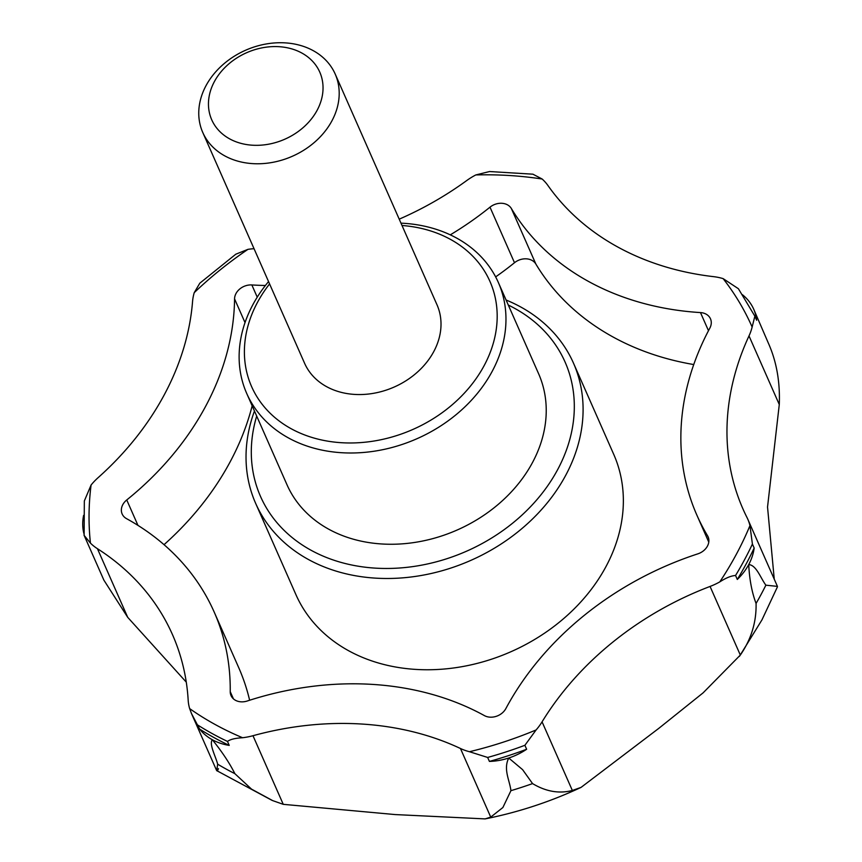 <?xml version="1.0" encoding="UTF-8"?>
<svg xmlns="http://www.w3.org/2000/svg" width="862" height="862" viewBox="0 0 862 862"><rect width="100%" height="100%" fill="white"/><g stroke="black" fill="none" stroke-linecap="round" stroke-linejoin="round"><path stroke-width="1.29" d="M218.442 768.656C216.739 772.815 216.491 771.328 217.687 764.206C215.478 755.888 208.884 743.949 212.343 739.747A57.894 46.354 156.2 0 1 199.65 729.112L191.45 713.456L216.664 770.596L271.993 800.335M191.45 713.456L189.651 708.607A57.894 46.354 156.2 0 1 188.164 700.041A289.492 231.749 156.2 0 0 172.486 634.647A289.492 231.749 156.2 0 0 97.438 548.706A57.894 46.354 156.2 0 1 90.445 543.125L84.12 535.367L85.877 539.332M217.687 764.206A360.909 288.921 -23.8 0 0 234.873 773.667C229.54 763.053 222.03 751.75 212.343 739.747A57.894 46.354 156.2 0 0 229.227 745.393L227.482 741.428C230.24 739.359 235.283 738.131 242.588 737.732A57.894 46.354 156.2 0 0 252.986 735.717A289.492 231.749 156.2 0 1 460.459 748.496A57.894 46.354 156.2 0 0 469.445 751.718A351.728 281.572 -23.8 0 0 536.099 729.952L524.893 745.296L526.639 749.261A57.894 46.354 156.2 0 1 508.742 758.01A57.894 46.354 156.2 0 1 489.411 761.415L487.655 757.45L469.445 751.718M756.071 603.443A360.909 288.921 -23.8 0 0 761.135 594.36A360.909 288.921 -23.8 0 0 765.876 585.179C760.467 577.906 756.416 565.127 748.722 564.578C749.455 579.512 751.912 592.463 756.071 603.443C756.502 622.008 751.255 639.216 740.329 655.066L703.123 692.843L658.848 728.315L581.074 787.383C550.258 801.789 518.267 812.295 485.123 818.9L490.737 817.111L502.88 807.522L510.929 790.669C509.636 780.078 503.096 769.313 508.742 758.01L522.609 769.669L532.565 783.601C545.969 791.618 559.222 793.902 572.346 790.465L542.069 721.85A289.492 231.749 156.2 0 1 710.062 586.44A57.894 46.354 156.2 0 0 719.781 581.893A351.728 281.572 -23.8 0 0 749.951 525.615L752.407 544.051L754.164 548.027A57.894 46.354 156.2 0 1 748.722 564.578A57.894 46.354 156.2 0 1 737.301 579.458L735.555 575.493C731.288 575.73 726.03 577.863 719.781 581.893M581.074 787.383L572.346 790.465M708.478 537.856L707.54 535.733A14.471 11.583 156.2 0 1 708.079 536.767A14.471 11.583 156.2 0 1 697.832 553.857A289.492 231.749 156.2 0 0 505.843 708.596A14.471 11.583 156.2 0 1 484.39 715.6A289.492 231.749 156.2 0 0 247.275 701A14.471 11.583 156.2 0 1 231.038 695.591A14.471 11.583 156.2 0 1 230.229 691.615A289.492 231.749 156.2 0 0 214.207 612.095L238.72 667.651A289.492 231.749 156.2 0 1 249.624 700.235M693.748 364.551A289.492 231.749 156.2 0 1 535.862 264.041L511.349 208.496A289.492 231.749 156.2 0 0 700.483 312.583A14.471 11.583 156.2 0 1 710.482 318.821A14.471 11.583 156.2 0 1 709.825 328.163A289.492 231.749 156.2 0 0 696.895 515.174L708.769 542.101M495.639 276.896A289.492 231.749 156.2 0 0 514.495 262.727A14.471 11.583 156.2 0 1 535.862 264.041M252.167 405.819A289.492 231.749 156.2 0 1 164.028 544.676M573.478 363.128L613.744 454.393A173.693 139.051 156.2 0 1 605.975 566.593A173.693 139.051 156.2 0 1 444.835 668.966A173.693 139.051 156.2 0 1 295.914 594.618L255.648 503.354A173.693 139.051 -23.8 0 0 404.569 577.691A173.693 139.051 -23.8 0 0 565.709 475.328A173.693 139.051 -23.8 0 0 573.478 363.128A173.693 139.051 -23.8 0 0 506.08 300.008M245.023 322.603L234.561 298.888A289.492 231.749 156.2 0 1 126.746 499.96A14.471 11.583 156.2 0 0 122.156 513.989A14.471 11.583 156.2 0 0 126.542 518.655A289.492 231.749 156.2 0 1 214.207 612.095M254.462 411.023A173.693 139.051 -23.8 0 0 255.648 503.354M256.693 416.066A166.452 133.254 -23.8 0 0 356.114 565.849A166.452 133.254 -23.8 0 0 557.66 469.607A166.452 133.254 -23.8 0 0 508.3 305.062M707.54 535.733A289.492 231.749 156.2 0 1 696.895 515.174M234.561 298.888A14.471 11.583 156.2 0 1 251.855 284.945A289.492 231.749 156.2 0 0 265.41 285.484M514.495 262.727L489.993 207.171A289.492 231.749 156.2 0 1 450.287 234.852M489.993 207.171A14.471 11.583 156.2 0 1 511.349 208.496M399.214 219.163A289.492 231.749 156.2 0 0 466.719 180.557A57.894 46.354 156.2 0 1 475.802 174.943L489.53 171.538L532.921 174.189L542.166 179.027A57.894 46.354 156.2 0 1 547.973 185.567A289.492 231.749 156.2 0 0 713.467 276.637A57.894 46.354 156.2 0 1 723.121 278.62L738.389 288.716L754.864 316.171L752.138 327.021A57.894 46.354 156.2 0 1 749.003 335.911A289.492 231.749 156.2 0 0 743.001 509.043A289.492 231.749 156.2 0 0 747.009 517.534A57.894 46.354 156.2 0 1 747.807 519.236A57.894 46.354 156.2 0 1 749.951 525.615M84.12 535.367L84.336 500.951L91.081 485.026A57.894 46.354 156.2 0 1 98.214 477.57A289.492 231.749 156.2 0 0 192.549 301.635A57.894 46.354 156.2 0 1 194.23 292.66L199.801 283.21L235.811 254.204L247.965 249.344A57.894 46.354 156.2 0 1 254.042 248.709M542.069 721.85A57.894 46.354 156.2 0 1 536.099 729.952M331.956 120.788A72.376 57.937 -23.8 0 0 335.189 74.035A72.376 57.937 -23.8 0 0 245.584 50.244A72.376 57.937 -23.8 0 0 202.764 132.468A72.376 57.937 -23.8 0 0 264.806 163.446A72.376 57.937 -23.8 0 0 331.956 120.788M202.764 132.468L304.577 363.247A72.376 57.937 -23.8 0 0 366.63 394.225A72.376 57.937 -23.8 0 0 433.769 351.577A72.376 57.937 -23.8 0 0 437.012 304.825L335.189 74.035M774.248 579.156L767.536 507.028L779.28 404.537C780.164 382.038 776.576 361.706 768.527 343.518L753.711 309.221A57.894 46.354 156.2 0 1 756.664 320.265L754.918 316.3M742.43 294.707A57.894 46.354 156.2 0 1 751.578 305.116A57.894 46.354 156.2 0 1 753.711 309.221M737.301 579.458A358.969 287.369 -23.8 0 0 754.164 548.027M489.411 761.415A358.969 287.369 -23.8 0 0 526.639 749.261M199.65 729.112A358.969 287.369 -23.8 0 0 229.227 745.393M83.851 533.384A57.894 46.354 156.2 0 1 82.72 523.546A57.894 46.354 156.2 0 1 83.614 515.39M83.98 535.033L103.871 580.126L127.705 617.321L97.438 548.706M765.876 585.179L777.427 586.386L747.807 519.236M234.873 773.667L251.532 789.139L272.651 800.604L283.253 804.332L252.986 735.717M485.123 818.9L395.152 814.568L283.253 804.332M186.278 682.133L127.705 617.321M269.58 283.91A130.27 104.291 -23.8 0 0 304.706 434.965A130.27 104.291 -23.8 0 0 484.153 365.607A130.27 104.291 -23.8 0 0 402.004 225.488M268.545 281.583A137.511 110.077 -23.8 0 0 246.737 393.503A137.511 110.077 -23.8 0 0 364.637 452.367A137.511 110.077 -23.8 0 0 492.202 371.328A137.511 110.077 -23.8 0 0 498.355 282.499A137.511 110.077 -23.8 0 0 400.981 223.15M246.737 393.503L287.003 484.778A137.511 110.077 -23.8 0 0 404.903 543.631A137.511 110.077 -23.8 0 0 532.468 462.592A137.511 110.077 -23.8 0 0 538.621 373.763L498.355 282.499M317.141 110.261A59.058 47.281 -23.8 0 0 262.005 47.863A59.058 47.281 -23.8 0 0 218.108 129.731A59.058 47.281 -23.8 0 0 317.141 110.261M490.737 817.111L460.459 748.496M740.329 655.066L710.062 586.44M233.43 698.866L230.229 691.615M542.166 179.027A351.728 281.572 -23.8 0 0 475.802 174.943M247.965 249.344A351.728 281.572 -23.8 0 0 194.23 292.66M91.081 485.026A351.728 281.572 -23.8 0 0 90.445 543.125M189.651 708.607A351.728 281.572 -23.8 0 0 242.588 737.732M752.138 327.021A351.728 281.572 -23.8 0 0 723.121 278.62M779.28 404.537L749.003 335.911M735.555 575.493A358.969 287.369 -23.8 0 0 752.407 544.051M510.929 790.669A360.909 288.921 -23.8 0 0 532.565 783.601M487.655 757.45A358.969 287.369 -23.8 0 0 524.893 745.296M197.904 725.147A358.969 287.369 -23.8 0 0 227.482 741.428M708.489 330.706L700.483 312.583M257.242 297.164L251.855 284.945M137.963 525.389L126.746 499.96M777.427 586.871L761.943 619.907L739.434 656.359"/></g></svg>
